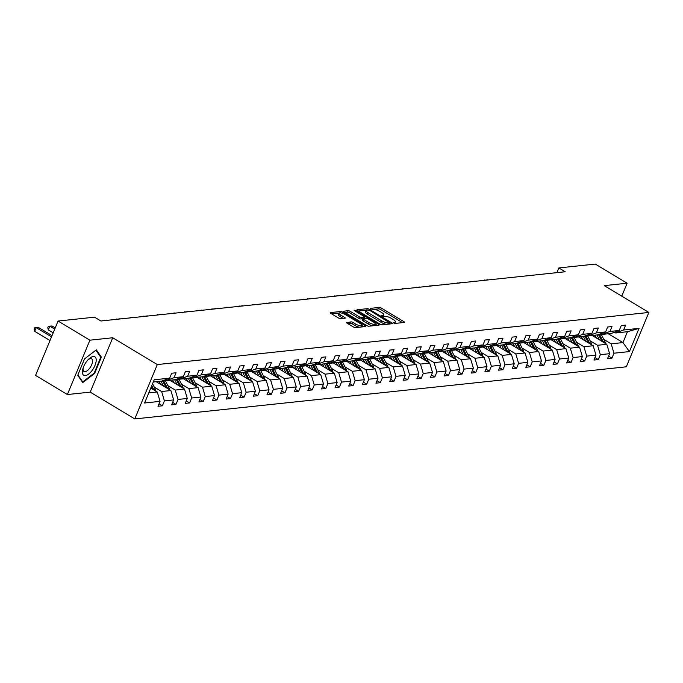 <?xml version="1.0" encoding="UTF-8"?>
<svg xmlns="http://www.w3.org/2000/svg" width="683" height="683" viewBox="0 0 683 683"><rect width="100%" height="100%" fill="white"/><g stroke="black" fill="none" stroke-linecap="round" stroke-linejoin="round"><path stroke-width="1.02" d="M393.656 322.957L395.133 323.418L404.234 322.453A1.631 0.47 22.5 0 0 404.49 322.325A1.631 0.47 22.5 0 0 403.841 321.608L381.353 308.076A1.631 0.47 22.5 0 0 379.244 307.418L370.135 308.383L370.408 308.972L373.063 309.314A5.216 1.486 22.5 0 1 379.808 311.422L381.677 312.549A5.216 1.486 22.5 0 1 383.752 314.837A5.216 1.486 22.5 0 1 382.941 315.247L381.584 315.461L382.036 315.964L384.683 316.297A5.216 1.486 22.5 0 1 391.427 318.415L393.306 319.542A5.216 1.486 22.5 0 1 395.372 321.83A5.216 1.486 22.5 0 1 394.561 322.239L393.203 322.453L393.656 322.957M346.699 322.316A1.631 0.47 22.5 0 0 346.443 322.444A1.631 0.47 22.5 0 0 347.092 323.161L353.401 326.961A1.631 0.47 22.5 0 0 355.51 327.618L365.618 326.542A1.631 0.47 22.5 0 0 365.875 326.414A1.631 0.47 22.5 0 0 365.226 325.706L342.738 312.174A1.631 0.47 22.5 0 0 340.629 311.516L330.512 312.583A1.631 0.47 22.5 0 0 330.256 312.712A1.631 0.47 22.5 0 0 330.905 313.429L338.529 318.013A1.631 0.47 22.5 0 0 340.638 318.671L344.966 318.218A1.631 0.47 22.5 0 0 345.222 318.09A1.631 0.47 22.5 0 0 344.574 317.373L340.791 315.102A4.354 1.246 22.5 0 1 339.058 313.19A4.354 1.246 22.5 0 1 345.376 314.615L360.189 323.52A4.354 1.246 22.5 0 1 361.922 325.432A4.354 1.246 22.5 0 1 355.604 324.007L353.128 322.521A1.631 0.47 22.5 0 0 351.028 321.864L346.529 322.718M112.729 337.761L89.9 340.185L58.072 321.044L35.559 375.402L67.378 394.543L90.216 392.127L134.773 418.927L157.286 364.568L112.729 337.761L90.216 392.127M621.769 296.157L627.131 283.214L604.293 285.639L648.85 312.447L157.286 364.568M627.131 283.214L595.303 264.073L558.848 267.941L556.893 272.645M58.072 321.044L94.527 317.177L100.896 321.001L565.208 271.766L558.848 267.941M380.055 324.135A1.631 0.47 22.5 0 0 382.164 324.792L392.281 323.716A1.631 0.47 22.5 0 0 392.537 323.588A1.631 0.47 22.5 0 0 391.888 322.88L369.392 309.348A1.631 0.47 22.5 0 0 367.283 308.682L357.175 309.758A1.631 0.47 22.5 0 0 356.919 309.886A1.631 0.47 22.5 0 0 357.568 310.603L380.055 324.135M378.945 325.134L368.837 326.209A1.631 0.47 22.5 0 1 366.728 325.543L344.232 312.011A1.631 0.47 22.5 0 1 343.592 311.303A1.631 0.47 22.5 0 1 343.839 311.175L348.176 310.714A1.631 0.47 22.5 0 1 350.277 311.371L359.403 316.861A1.631 0.47 22.5 0 0 361.503 317.518L364.381 317.219A1.631 0.47 22.5 0 0 364.637 317.091A1.631 0.47 22.5 0 0 363.988 316.374L354.494 310.663L354.033 310.159L355.689 310.534L378.561 324.288A1.631 0.47 22.5 0 1 379.202 325.006A1.631 0.47 22.5 0 1 378.945 325.134M89.9 340.185L67.378 394.543M159.028 403.807L162.366 405.822L158.004 406.283L160.044 401.356L144.583 402.996L154.204 379.782L169.657 378.143L161.751 381.097L153.282 382.002M134.773 418.927L626.337 366.805L648.85 312.447M174.02 377.682L183.283 376.7L175.377 379.654L166.123 380.636L174.02 377.682L176.06 372.764L171.698 373.225L169.657 378.143M183.283 376.7L185.324 371.783L189.686 371.313L187.646 376.239L196.9 375.257L198.941 370.34L203.312 369.87L201.272 374.796L210.526 373.814L212.567 368.888L216.929 368.427L214.889 373.353L224.152 372.372L226.184 367.445L230.555 366.984L228.515 371.902L237.769 370.92L239.81 366.003L244.181 365.542L242.141 370.459L251.395 369.477L253.436 364.56L257.798 364.09L255.758 369.016L265.021 368.035L267.053 363.108L271.424 362.647L269.384 367.574L278.638 366.592L280.679 361.666L285.05 361.205L283.01 366.131L292.264 365.149L294.305 360.223L298.667 359.762L296.627 364.679L305.89 363.697L307.922 358.78L312.293 358.319L310.253 363.236L319.507 362.255L321.548 357.337L325.919 356.868L323.879 361.794L333.133 360.812L335.174 355.886L339.536 355.425L337.496 360.351L346.759 359.369L348.791 354.443L353.162 353.982L351.122 358.908L360.376 357.926L362.417 353L366.78 352.539L364.748 357.457L374.002 356.475L376.043 351.557L380.405 351.096L378.365 356.014L387.628 355.032L389.66 350.114L394.031 349.645L391.991 354.571L401.245 353.589L403.286 348.663L407.649 348.202L405.617 353.128L414.871 352.146L416.912 347.22L421.274 346.759L419.234 351.677L428.497 350.703L430.529 345.777L434.9 345.316L432.86 350.234L442.114 349.252L444.155 344.334L448.518 343.873L446.486 348.791L455.74 347.809L457.781 342.892L462.143 342.422L460.103 347.348L469.366 346.366L471.398 341.44L475.769 340.979L473.729 345.905L482.983 344.924L485.024 339.997L489.387 339.536L487.355 344.454L496.609 343.472L498.65 338.555L503.012 338.094L500.972 343.011L510.227 342.029L512.267 337.112L516.638 336.651L514.598 341.568L523.852 340.586L525.893 335.669L530.256 335.199L528.224 340.125L537.478 339.144L539.519 334.218L543.881 333.756L541.841 338.683L551.096 337.701L553.136 332.775L557.507 332.314L555.467 337.231L564.721 336.249L566.762 331.332L571.125 330.871L569.093 335.788L578.347 334.807L580.388 329.889L584.75 329.428L582.71 334.346L591.965 333.364L594.005 328.446L598.376 327.977L596.336 332.903L605.59 331.921L607.631 326.995L611.994 326.534L609.962 331.46L619.216 330.478L621.257 325.552L625.619 325.091L623.579 330.009L639.04 328.369L629.419 351.583L613.966 353.222L611.925 358.148L607.563 358.609L609.603 353.692L600.34 354.673L598.308 359.591L593.937 360.052L595.977 355.134L586.723 356.116L584.682 361.034L580.311 361.495L582.351 356.577L573.097 357.559L571.056 362.477L566.694 362.946L568.734 358.02L559.471 359.002L557.439 363.928L553.068 364.389L555.108 359.463L545.854 360.445L543.813 365.371L539.442 365.832L541.482 360.914L532.228 361.896L530.187 366.814L525.825 367.275L527.865 362.357L518.602 363.339L516.57 368.257L512.199 368.726L514.239 363.8L504.985 364.782L502.944 369.699L498.573 370.169L500.613 365.243L491.359 366.225L489.318 371.151L484.956 371.612L486.996 366.686L477.733 367.667L475.701 372.594L471.33 373.055L473.37 368.137L464.116 369.119L462.075 374.036L457.712 374.497L459.744 369.58L450.49 370.562L448.449 375.479L444.087 375.949L446.127 371.023L436.864 372.004L434.832 376.931L430.461 377.392L432.501 372.466L423.247 373.447L421.206 378.373L416.843 378.834L418.875 373.908L409.621 374.89L407.58 379.816L403.218 380.277L405.258 375.36L395.995 376.342L393.963 381.259L389.592 381.72L391.632 376.803L382.378 377.784L380.337 382.702L375.974 383.172L378.006 378.245L368.752 379.227L366.711 384.153L362.349 384.614L364.389 379.688L355.126 380.67L353.094 385.596L348.723 386.057L350.763 381.14L341.509 382.113L339.468 387.039L335.105 387.5L337.137 382.582L327.883 383.564L325.842 388.482L321.48 388.943L323.52 384.025L314.257 385.007L312.225 389.925L307.854 390.394L309.894 385.468L300.64 386.45L298.599 391.376L294.236 391.837L296.268 386.911L287.014 387.893L284.973 392.819L280.611 393.28L282.651 388.362L273.396 389.344L271.356 394.262L266.985 394.723L269.025 389.805L259.771 390.787L257.73 395.705L253.367 396.166L255.399 391.248L246.145 392.23L244.104 397.147L239.742 397.617L241.782 392.691L232.527 393.673L230.487 398.599L226.116 399.06L228.156 394.134L218.901 395.115L216.861 400.042L212.498 400.503L214.53 395.585L205.276 396.567L203.235 401.484L198.873 401.946L200.913 397.028L191.658 398.01L189.618 402.927L185.247 403.388L187.287 398.471L178.032 399.453L175.992 404.37L171.629 404.84L173.661 399.914L164.407 400.895L162.366 405.822M156.185 381.695L170.878 390.531L161.615 391.513L154.247 387.073M161.615 391.513L164.407 400.895M170.878 390.531L173.661 399.914M164.919 379.919L166.123 380.636M169.811 380.243L184.495 389.079L175.241 390.061L167.873 385.63M175.241 390.061L178.032 399.453M184.495 389.079L187.287 398.471M196.9 375.257L189.003 378.211L179.749 379.193L187.646 376.239M178.545 378.476L179.749 379.193M183.428 378.8L198.121 387.637L188.867 388.618L181.499 384.188M188.867 388.618L191.658 398.01M198.121 387.637L200.913 397.028M210.526 373.814L202.62 376.768L193.366 377.75L201.272 374.796M192.171 377.025L193.366 377.75M197.054 377.358L211.747 386.194L202.484 387.176L195.116 382.745M202.484 387.176L205.276 396.567M211.747 386.194L214.53 395.585M224.152 372.372L216.246 375.326L206.992 376.307L214.889 373.353M205.788 375.582L206.992 376.307M210.68 375.915L225.364 384.751L216.11 385.733L208.742 381.302M216.11 385.733L218.901 395.115M225.364 384.751L228.156 394.134M237.769 370.92L229.872 373.874L220.609 374.856L228.515 371.902M219.414 374.139L220.609 374.856M224.297 374.472L238.99 383.308L229.736 384.29L222.368 379.85M229.736 384.29L232.527 393.673M238.99 383.308L241.782 392.691M251.395 369.477L243.489 372.431L234.235 373.413L242.141 370.459M233.04 372.696L234.235 373.413M237.923 373.02L252.616 381.857L243.353 382.839L235.985 378.408M243.353 382.839L246.145 392.23M252.616 381.857L255.399 391.248M265.021 368.035L257.115 370.989L247.861 371.97L255.758 369.016M246.657 371.253L247.861 371.97M251.549 371.578L266.233 380.414L256.979 381.396L249.611 376.965M256.979 381.396L259.771 390.787M266.233 380.414L269.025 389.805M278.638 366.592L270.741 369.546L261.478 370.528L269.384 367.574M260.283 369.802L261.478 370.528M265.166 370.135L279.859 378.971L270.605 379.953L263.237 375.522M270.605 379.953L273.396 389.344M279.859 378.971L282.651 388.362M292.264 365.149L284.359 368.103L275.104 369.085L283.01 366.131M273.909 368.359L275.104 369.085M278.792 368.692L293.485 377.528L284.222 378.51L276.854 374.079M284.222 378.51L287.014 387.893M293.485 377.528L296.268 386.911M305.89 363.697L297.984 366.651L288.73 367.633L296.627 364.679M287.526 366.916L288.73 367.633M292.418 367.249L307.102 376.085L297.848 377.067L290.48 372.628M297.848 377.067L300.64 386.45M307.102 376.085L309.894 385.468M319.507 362.255L311.61 365.209L302.347 366.19L310.253 363.236M301.152 365.473L302.347 366.19M306.035 365.798L320.728 374.634L311.474 375.616L304.106 371.185M311.474 375.616L314.257 385.007M320.728 374.634L323.52 384.025M333.133 360.812L325.228 363.766L315.973 364.748L323.879 361.794M314.778 364.022L315.973 364.748M319.661 364.355L334.346 373.191L325.091 374.173L317.723 369.742M325.091 374.173L327.883 383.564M334.346 373.191L337.137 382.582M346.759 359.369L338.853 362.323L329.599 363.305L337.496 360.351M328.395 362.579L329.599 363.305M333.287 362.912L347.971 371.748L338.717 372.73L331.349 368.299M338.717 372.73L341.509 382.113M347.971 371.748L350.763 381.14M360.376 357.926L352.479 360.88L343.216 361.862L351.122 358.908M342.021 361.136L343.216 361.862M346.904 361.469L361.597 370.306L352.343 371.287L344.975 366.856M352.343 371.287L355.126 380.67M361.597 370.306L364.389 379.688M374.002 356.475L366.097 359.429L356.842 360.411L364.748 357.457M355.647 359.693L356.842 360.411M360.53 360.026L375.215 368.863L365.96 369.844L358.592 365.405M365.96 369.844L368.752 379.227M375.215 368.863L378.006 378.245M387.628 355.032L379.722 357.986L370.468 358.968L378.365 356.014M369.264 358.251L370.468 358.968M374.156 358.575L388.84 367.411L379.586 368.393L372.218 363.962M379.586 368.393L382.378 377.784M388.84 367.411L391.632 376.803M401.245 353.589L393.348 356.543L384.085 357.525L391.991 354.571M382.89 356.799L384.085 357.525M387.773 357.132L402.466 365.968L393.212 366.95L385.835 362.519M393.212 366.95L395.995 376.342M402.466 365.968L405.258 375.36M414.871 352.146L406.966 355.1L397.711 356.082L405.617 353.128M396.516 355.356L397.711 356.082M401.399 355.689L416.084 364.526L406.829 365.507L399.461 361.076M406.829 365.507L409.621 374.89M416.084 364.526L418.875 373.908M428.497 350.703L420.591 353.657L411.337 354.639L419.234 351.677M410.133 353.914L411.337 354.639M415.025 354.246L429.709 363.083L420.455 364.065L413.087 359.634M420.455 364.065L423.247 373.447M429.709 363.083L432.501 372.466M442.114 349.252L434.217 352.206L424.954 353.188L432.86 350.234M423.759 352.471L424.954 353.188M428.642 352.804L443.335 361.64L434.081 362.622L426.704 358.182M434.081 362.622L436.864 372.004M443.335 361.64L446.127 371.023M455.74 347.809L447.835 350.763L438.58 351.745L446.486 348.791M437.385 351.028L438.58 351.745M442.268 351.352L456.953 360.189L447.698 361.17L440.33 356.739M447.698 361.17L450.49 370.562M456.953 360.189L459.744 369.58M469.366 346.366L461.46 349.32L452.206 350.302L460.103 347.348M451.002 349.576L452.206 350.302M455.885 349.909L470.578 358.746L461.324 359.728L453.956 355.297M461.324 359.728L464.116 369.119M470.578 358.746L473.37 368.137M482.983 344.924L475.086 347.878L465.823 348.859L473.729 345.905M464.628 348.134L465.823 348.859M469.511 348.467L484.204 357.303L474.941 358.285L467.573 353.854M474.941 358.285L477.733 367.667M484.204 357.303L486.996 366.686M496.609 343.472L488.704 346.435L479.449 347.408L487.355 344.454M482.83 356.483A4.397 3.731 -96.1 0 0 482.309 354.605L478.74 347.536A12.695 10.774 -96.1 0 0 478.288 346.716L479.449 347.408M483.137 347.024L497.822 355.86L488.567 356.842L481.199 352.411M488.567 356.842L491.359 366.225M497.822 355.86L500.613 365.243M510.227 342.029L502.329 344.983L493.075 345.965L500.972 343.011M491.871 345.248L493.075 345.965M496.754 345.572L511.447 354.417L502.193 355.391L494.825 350.96M502.193 355.391L504.985 364.782M511.447 354.417L514.239 363.8M523.852 340.586L515.947 343.54L506.692 344.522L514.598 341.568M505.497 343.805L506.692 344.522M510.38 344.13L525.073 352.966L515.81 353.948L508.442 349.517M515.81 353.948L518.602 363.339M525.073 352.966L527.865 362.357M537.478 339.144L529.573 342.098L520.318 343.079L528.224 340.125M519.123 342.354L520.318 343.079M524.006 342.687L538.691 351.523L529.436 352.505L522.068 348.074M529.436 352.505L532.228 361.896M538.691 351.523L541.482 360.914M551.096 337.701L543.198 340.655L533.944 341.637L541.841 338.683M532.74 340.911L533.944 341.637M537.623 341.244L552.316 350.08L543.062 351.062L535.694 346.631M543.062 351.062L545.854 360.445M552.316 350.08L555.108 359.463M564.721 336.249L556.816 339.203L547.561 340.185L555.467 337.231M546.366 339.468L547.561 340.185M551.249 339.801L565.942 348.637L556.679 349.619L549.311 345.18M556.679 349.619L559.471 359.002M565.942 348.637L568.734 358.02M578.347 334.807L570.442 337.761L561.187 338.742L569.093 335.788M559.992 338.025L561.187 338.742M564.875 338.35L579.56 347.186L570.305 348.168L562.937 343.737M570.305 348.168L573.097 357.559M579.56 347.186L582.351 356.577M591.965 333.364L584.067 336.318L574.813 337.3L582.71 334.346M573.609 336.582L574.813 337.3M578.492 336.907L593.185 345.743L583.931 346.725L576.563 342.294M583.931 346.725L586.723 356.116M593.185 345.743L595.977 355.134M605.59 331.921L597.685 334.875L588.43 335.857L596.336 332.903M591.82 344.924A4.397 3.731 -96.1 0 0 591.29 343.045L587.721 335.985A12.695 10.774 -96.1 0 0 587.269 335.157L588.43 335.857M592.118 335.464L606.811 344.3L597.548 345.282L590.18 340.851M597.548 345.282L600.34 354.673M606.811 344.3L609.603 353.692M619.216 330.478L611.311 333.432L602.056 334.414L609.962 331.46M600.852 333.688L602.056 334.414M608.271 333.748L622.964 342.584L611.174 343.839L603.806 339.408M611.174 343.839L613.966 353.222M629.419 351.583L622.964 342.584L627.464 331.716L615.682 332.962L623.579 330.009M614.478 332.245L615.682 332.962M148.783 392.87L157.252 391.974L150.772 388.072M627.464 331.716L639.04 328.369M157.252 391.974L160.044 401.356M608.587 356.133L611.925 358.148M594.961 357.585L598.308 359.591M581.335 359.027L584.682 361.034M567.718 360.47L571.056 362.477M554.092 361.913L557.439 363.928M540.466 363.356L543.813 365.371M526.849 364.807L530.187 366.814M513.223 366.25L516.57 368.257M499.597 367.693L502.944 369.699M485.98 369.136L489.318 371.151M472.354 370.579L475.701 372.594M458.737 372.03L462.075 374.036M445.111 373.473L448.449 375.479M431.485 374.916L434.832 376.931M417.868 376.359L421.206 378.373M404.242 377.801L407.58 379.816M390.616 379.253L393.963 381.259M376.999 380.696L380.337 382.702M363.373 382.139L366.711 384.153M349.747 383.581L353.094 385.596M336.13 385.024L339.468 387.039M322.504 386.476L325.842 388.482M308.878 387.918L312.225 389.925M295.261 389.361L298.599 391.376M281.635 390.804L284.973 392.819M268.009 392.255L271.356 394.262M254.392 393.698L257.73 395.705M240.766 395.141L244.104 397.147M227.14 396.584L230.487 398.599M213.523 398.027L216.861 400.042M199.897 399.478L203.235 401.484M186.271 400.921L189.618 402.927M172.654 402.364L175.992 404.37M94.587 373.499L101.374 357.132L96.337 349.841L84.521 358.916L77.734 375.291L82.771 382.582L94.587 373.499L94.083 373.191M394.723 323.383A5.216 1.486 22.5 0 0 394.765 323.298L395.372 321.83M383.103 316.391A5.216 1.486 22.5 0 0 383.146 316.306L383.752 314.837M402.5 322.632L380.747 309.544A1.631 0.47 22.5 0 0 378.638 308.887L374.224 309.356M366.156 310.21L358.302 311.047M390.539 323.904L389.515 323.281M389.583 322.769L369.571 310.304L366.848 309.971A5.216 1.486 22.5 0 0 366.037 310.381A5.216 1.486 22.5 0 0 368.103 312.669L381.601 320.788A5.216 1.486 22.5 0 0 388.345 322.897L389.583 322.769L389.054 324.058M366.037 310.381L365.422 311.849A5.216 1.486 22.5 0 0 367.497 314.137L368.103 312.669M386.569 324.323A5.216 1.486 22.5 0 1 380.994 322.256L367.497 314.137M344.975 312.455L347.562 312.182L348.176 310.714M362.972 318.773L360.897 318.987A1.631 0.47 22.5 0 1 358.788 318.329L349.67 312.84A1.631 0.47 22.5 0 0 347.562 312.182M364.637 317.091L364.056 318.491A1.631 0.47 22.5 0 0 363.937 318.287M364.415 317.621L365.593 318.329M375.146 324.075L377.212 325.321M368.863 322.555A4.354 1.246 22.5 0 0 375.189 323.981A4.354 1.246 22.5 0 0 373.456 322.069L368.239 318.927A1.631 0.47 22.5 0 0 366.131 318.269L363.254 318.577A1.631 0.47 22.5 0 0 363.006 318.705A1.631 0.47 22.5 0 0 363.646 319.413L368.863 322.555L368.257 324.024A4.354 1.246 22.5 0 0 372.995 325.765M374.446 325.612A4.354 1.246 22.5 0 0 374.574 325.45L375.189 323.981M362.647 320.045A1.631 0.47 22.5 0 0 362.391 320.173A1.631 0.47 22.5 0 0 363.04 320.882L363.646 319.413M368.257 324.024L363.04 320.882M359.548 327.191A4.354 1.246 22.5 0 1 354.989 325.475L352.522 323.99A1.631 0.47 22.5 0 0 350.413 323.332L347.826 323.605M361.239 327.012A4.354 1.246 22.5 0 0 361.307 326.901L361.922 325.432M339.058 313.19L338.452 314.658A4.354 1.246 22.5 0 0 340.185 316.571L340.791 315.102M343.225 318.398L340.185 316.571M339.135 313.079L331.639 313.873M363.885 326.73L361.879 325.526M100.153 356.398L101.374 357.132M605.437 343.481A4.397 3.731 -96.1 0 0 604.916 341.602L601.347 334.533A12.695 10.774 -96.1 0 0 600.895 333.714M599.443 339.869L596.985 335.003A12.695 10.774 -96.1 0 0 596.959 334.952M596.421 338.051L595.414 336.053A10.535 8.939 -96.1 0 0 594.919 335.165M603.482 342.303A4.397 3.731 -96.1 0 0 603.26 341.782L599.691 334.713A12.695 10.774 -96.1 0 0 599.426 334.226M598.504 334.568A12.695 10.774 83.9 0 1 598.641 334.824L601.954 341.38M488.251 279.928L486.065 280.158M484.17 280.363L487.952 279.748M484.315 280.021L485.681 280.201M585.818 341.312L583.359 336.446A12.695 10.774 -96.1 0 0 583.333 336.395M582.804 339.502L581.788 337.496A10.535 8.939 -96.1 0 0 581.293 336.617M589.864 343.745A4.397 3.731 -96.1 0 0 589.634 343.225L586.065 336.156A12.695 10.774 -96.1 0 0 585.809 335.669M584.887 336.01A12.695 10.774 83.9 0 1 585.015 336.267L588.328 342.823M474.625 281.37L472.44 281.601M470.553 281.806L474.335 281.2M470.689 281.464L472.055 281.644M578.194 346.366A4.397 3.731 -96.1 0 0 577.673 344.497L574.104 337.428A12.695 10.774 -96.1 0 0 573.652 336.599M572.192 342.755L569.733 337.889A12.695 10.774 -96.1 0 0 569.707 337.837M569.178 340.945L568.162 338.939A10.535 8.939 -96.1 0 0 567.667 338.059M576.239 345.188A4.397 3.731 -96.1 0 0 576.008 344.667L572.439 337.598A12.695 10.774 -96.1 0 0 572.183 337.112M571.261 337.453A12.695 10.774 83.9 0 1 571.398 337.718L574.702 344.266M460.999 282.813L458.814 283.052M456.927 283.249L460.709 282.642M457.072 282.907L458.438 283.086M92.239 370.306A10.783 4.807 121 0 0 95.962 358.31A10.783 4.807 121 0 0 88.568 359.232A10.783 4.807 121 0 0 86.365 361.802A10.783 4.807 121 0 0 82.933 368.607A10.783 4.807 121 0 0 84.496 375.582A10.783 4.807 121 0 0 92.239 370.306M83.241 367.659A7.385 3.287 121 0 0 83.983 371.475A7.385 3.287 121 0 0 89.806 368.06A7.385 3.287 121 0 0 91.599 358.823A7.385 3.287 121 0 0 87.876 359.95M95.868 350.191L100.751 357.26L94.177 373.123L82.728 381.917L77.896 374.916M82.02 381.49L82.728 381.917M564.568 347.809A4.397 3.731 -96.1 0 0 564.047 345.94L560.478 338.87A12.695 10.774 -96.1 0 0 560.026 338.042M558.574 344.206L556.116 339.331A12.695 10.774 -96.1 0 0 556.09 339.289M555.552 342.388L554.545 340.382A10.535 8.939 -96.1 0 0 554.05 339.502M562.613 346.631A4.397 3.731 -96.1 0 0 562.391 346.119L558.822 339.05A12.695 10.774 -96.1 0 0 558.557 338.555M557.635 338.905A12.695 10.774 83.9 0 1 557.772 339.161L561.085 345.709M447.382 284.265L445.196 284.495M443.31 284.691L447.083 284.085M443.446 284.359L444.812 284.538M550.95 349.261A4.397 3.731 -96.1 0 0 550.43 347.382L546.852 340.313A12.695 10.774 -96.1 0 0 546.4 339.494M544.949 345.649L542.49 340.783A12.695 10.774 -96.1 0 0 542.464 340.732M541.935 343.831L540.919 341.833A10.535 8.939 -96.1 0 0 540.424 340.945M548.995 348.082A4.397 3.731 -96.1 0 0 548.765 347.562L545.196 340.493A12.695 10.774 -96.1 0 0 544.94 340.006M544.018 340.347A12.695 10.774 83.9 0 1 544.146 340.604L547.459 347.16M433.756 285.707L431.571 285.938M429.684 286.134L433.466 285.528M429.82 285.801L431.186 285.981M537.325 350.703A4.397 3.731 -96.1 0 0 536.804 348.825L533.235 341.765A12.695 10.774 -96.1 0 0 532.783 340.937M531.323 347.092L528.864 342.226A12.695 10.774 -96.1 0 0 528.838 342.174M528.309 345.274L527.293 343.276A10.535 8.939 -96.1 0 0 526.798 342.388M535.37 349.525A4.397 3.731 -96.1 0 0 535.148 349.004L531.57 341.935A12.695 10.774 -96.1 0 0 531.314 341.449M530.392 341.79A12.695 10.774 83.9 0 1 530.529 342.046L533.833 348.603M420.13 287.15L417.953 287.381M416.058 287.586L419.84 286.971M416.203 287.244L417.569 287.423M523.699 352.146A4.397 3.731 -96.1 0 0 523.178 350.277L519.609 343.207A12.695 10.774 -96.1 0 0 519.157 342.379M517.705 348.535L515.247 343.669A12.695 10.774 -96.1 0 0 515.221 343.617M514.683 346.725L513.676 344.719A10.535 8.939 -96.1 0 0 513.181 343.839M521.744 350.968A4.397 3.731 -96.1 0 0 521.522 350.447L517.953 343.378A12.695 10.774 -96.1 0 0 517.688 342.892M516.766 343.233A12.695 10.774 83.9 0 1 516.903 343.489L520.215 350.046M406.513 288.593L404.327 288.824M402.441 289.029L406.214 288.422M402.577 288.687L403.943 288.866M510.081 353.589A4.397 3.731 -96.1 0 0 509.561 351.719L505.983 344.65A12.695 10.774 -96.1 0 0 505.531 343.822M504.08 349.978L501.621 345.111A12.695 10.774 -96.1 0 0 501.595 345.06M501.066 348.168L500.05 346.161A10.535 8.939 -96.1 0 0 499.555 345.282M508.126 352.411A4.397 3.731 -96.1 0 0 507.896 351.89L504.327 344.83A12.695 10.774 -96.1 0 0 504.071 344.334M503.149 344.676A12.695 10.774 83.9 0 1 503.277 344.941L506.59 351.489M392.887 290.036L390.702 290.275M388.815 290.471L392.597 289.865M388.951 290.13L390.317 290.309M496.456 355.032A4.397 3.731 -96.1 0 0 495.935 353.162L492.366 346.093A12.695 10.774 -96.1 0 0 491.914 345.265M490.454 351.429L487.995 346.554A12.695 10.774 -96.1 0 0 487.969 346.512M487.44 349.611L486.424 347.604A10.535 8.939 -96.1 0 0 485.929 346.725M494.501 353.862A4.397 3.731 -96.1 0 0 494.279 353.342L490.701 346.272A12.695 10.774 -96.1 0 0 490.445 345.777M489.523 346.127A12.695 10.774 83.9 0 1 489.66 346.383L492.964 352.932M379.261 291.487L377.084 291.718M375.189 291.914L378.971 291.308M375.334 291.581L376.7 291.761M476.836 352.872L474.378 348.006A12.695 10.774 -96.1 0 0 474.352 347.954M473.814 351.053L472.807 349.056A10.535 8.939 -96.1 0 0 472.312 348.168M480.875 355.305A4.397 3.731 -96.1 0 0 480.653 354.784L477.084 347.715A12.695 10.774 -96.1 0 0 476.819 347.229M475.897 347.57A12.695 10.774 83.9 0 1 476.034 347.826L479.346 354.383M365.644 292.93L363.458 293.161M361.572 293.357L365.345 292.751M361.708 293.024L363.074 293.203M469.212 357.926A4.397 3.731 -96.1 0 0 468.692 356.048L465.114 348.987A12.695 10.774 -96.1 0 0 464.662 348.159M463.211 354.315L460.752 349.448A12.695 10.774 -96.1 0 0 460.726 349.397M460.197 352.496L459.181 350.499A10.535 8.939 -96.1 0 0 458.686 349.611M467.257 356.748A4.397 3.731 -96.1 0 0 467.027 356.227L463.458 349.158A12.695 10.774 -96.1 0 0 463.202 348.671M462.28 349.013A12.695 10.774 83.9 0 1 462.408 349.269L465.721 355.826M352.018 294.373L349.833 294.604M347.946 294.808L351.728 294.202M348.082 294.467L349.448 294.646M455.587 359.369A4.397 3.731 -96.1 0 0 455.066 357.499L451.497 350.43A12.695 10.774 -96.1 0 0 451.045 349.602M449.585 355.758L447.126 350.891A12.695 10.774 -96.1 0 0 447.1 350.84M446.571 353.948L445.555 351.941A10.535 8.939 -96.1 0 0 445.06 351.062M453.632 358.191A4.397 3.731 -96.1 0 0 453.41 357.67L449.832 350.601A12.695 10.774 -96.1 0 0 449.576 350.114M448.654 350.456A12.695 10.774 83.9 0 1 448.791 350.712L452.095 357.269M338.392 295.816L336.215 296.046M334.32 296.251L338.102 295.645M334.465 295.91L335.831 296.089M441.969 360.812A4.397 3.731 -96.1 0 0 441.44 358.942L437.871 351.873A12.695 10.774 -96.1 0 0 437.419 351.045M435.967 357.2L433.509 352.334A12.695 10.774 -96.1 0 0 433.483 352.283M432.945 355.391L431.938 353.384A10.535 8.939 -96.1 0 0 431.443 352.505M440.006 359.634A4.397 3.731 -96.1 0 0 439.784 359.113L436.215 352.052A12.695 10.774 -96.1 0 0 435.95 351.557M435.028 351.899A12.695 10.774 83.9 0 1 435.165 352.163L438.477 358.712M324.775 297.267L322.589 297.498M320.703 297.694L324.476 297.088M320.839 297.353L322.205 297.532M428.343 362.255A4.397 3.731 -96.1 0 0 427.823 360.385L424.245 353.316A12.695 10.774 -96.1 0 0 423.793 352.496M422.342 358.652L419.883 353.777A12.695 10.774 -96.1 0 0 419.857 353.734M419.328 356.833L418.312 354.827A10.535 8.939 -96.1 0 0 417.817 353.948M426.388 361.085A4.397 3.731 -96.1 0 0 426.158 360.564L422.589 353.495A12.695 10.774 -96.1 0 0 422.333 353M421.411 353.35A12.695 10.774 83.9 0 1 421.539 353.606L424.852 360.163M311.149 298.71L308.964 298.941M307.077 299.137L310.859 298.531M307.213 298.804L308.588 298.983M414.718 363.706A4.397 3.731 -96.1 0 0 414.197 361.828L410.628 354.759A12.695 10.774 -96.1 0 0 410.176 353.939M408.716 360.095L406.257 355.228A12.695 10.774 -96.1 0 0 406.231 355.177M405.702 358.276L404.695 356.278A10.535 8.939 -96.1 0 0 404.191 355.391M412.763 362.528A4.397 3.731 -96.1 0 0 412.541 362.007L408.963 354.938A12.695 10.774 -96.1 0 0 408.707 354.451M407.785 354.793A12.695 10.774 83.9 0 1 407.922 355.049L411.234 361.606M297.523 300.153L295.346 300.383M293.451 300.588L297.233 299.974M293.596 300.247L294.962 300.426M401.1 365.149A4.397 3.731 -96.1 0 0 400.571 363.271L397.002 356.21A12.695 10.774 -96.1 0 0 396.55 355.382M395.098 361.538L392.64 356.671A12.695 10.774 -96.1 0 0 392.614 356.62M392.076 359.719L391.069 357.721A10.535 8.939 -96.1 0 0 390.574 356.833M399.137 363.971A4.397 3.731 -96.1 0 0 398.915 363.45L395.346 356.381A12.695 10.774 -96.1 0 0 395.081 355.894M394.159 356.236A12.695 10.774 83.9 0 1 394.296 356.492L397.608 363.049M283.906 301.596L281.72 301.826M279.834 302.031L283.607 301.425M279.97 301.69L281.336 301.869M387.474 366.592A4.397 3.731 -96.1 0 0 386.954 364.722L383.376 357.653A12.695 10.774 -96.1 0 0 382.924 356.825M381.473 362.98L379.014 358.114A12.695 10.774 -96.1 0 0 378.988 358.063M378.459 361.17L377.443 359.164A10.535 8.939 -96.1 0 0 376.948 358.285M385.519 365.414A4.397 3.731 -96.1 0 0 385.289 364.893L381.72 357.824A12.695 10.774 -96.1 0 0 381.464 357.337M380.542 357.679A12.695 10.774 83.9 0 1 380.67 357.935L383.983 364.491M270.28 303.039L268.095 303.269M266.208 303.474L269.99 302.868M266.344 303.132L267.719 303.312M373.849 368.035A4.397 3.731 -96.1 0 0 373.328 366.165L369.759 359.096A12.695 10.774 -96.1 0 0 369.307 358.268M367.847 364.423L365.388 359.557A12.695 10.774 -96.1 0 0 365.362 359.506M364.833 362.613L363.826 360.607A10.535 8.939 -96.1 0 0 363.322 359.728M371.894 366.856A4.397 3.731 -96.1 0 0 371.672 366.336L368.094 359.275A12.695 10.774 -96.1 0 0 367.838 358.78M366.916 359.13A12.695 10.774 83.9 0 1 367.053 359.386L370.365 365.934M256.654 304.49L254.477 304.72M252.582 304.917L256.364 304.311M252.727 304.575L254.093 304.755M360.231 369.477A4.397 3.731 -96.1 0 0 359.702 367.608L356.133 360.539A12.695 10.774 -96.1 0 0 355.681 359.719M354.229 365.875L351.771 361A12.695 10.774 -96.1 0 0 351.745 360.957M351.207 364.056L350.2 362.05A10.535 8.939 -96.1 0 0 349.705 361.17M358.268 368.308A4.397 3.731 -96.1 0 0 358.046 367.787L354.477 360.718A12.695 10.774 -96.1 0 0 354.212 360.223M353.29 360.573A12.695 10.774 83.9 0 1 353.427 360.829L356.739 367.386M243.037 305.933L240.851 306.163M238.965 306.36L242.738 305.753M239.101 306.027L240.467 306.206M346.605 370.929A4.397 3.731 -96.1 0 0 346.085 369.051L342.507 361.981A12.695 10.774 -96.1 0 0 342.055 361.162M340.604 367.317L338.145 362.451A12.695 10.774 -96.1 0 0 338.119 362.4M337.59 365.499L336.574 363.501A10.535 8.939 -96.1 0 0 336.079 362.613M344.65 369.751A4.397 3.731 -96.1 0 0 344.42 369.23L340.851 362.161A12.695 10.774 -96.1 0 0 340.595 361.674M339.673 362.016A12.695 10.774 83.9 0 1 339.801 362.272L343.114 368.829M229.411 307.376L227.226 307.606M225.339 307.811L229.121 307.196M225.475 307.47L226.85 307.649M332.98 372.372A4.397 3.731 -96.1 0 0 332.459 370.493L328.89 363.433A12.695 10.774 -96.1 0 0 328.438 362.605M326.978 368.76L324.519 363.894A12.695 10.774 -96.1 0 0 324.493 363.843M323.964 366.942L322.957 364.944A10.535 8.939 -96.1 0 0 322.453 364.056M331.024 371.193A4.397 3.731 -96.1 0 0 330.803 370.673L327.225 363.604A12.695 10.774 -96.1 0 0 326.969 363.117M326.047 363.458A12.695 10.774 83.9 0 1 326.184 363.715L329.496 370.271M215.785 308.818L213.608 309.049M211.713 309.254L215.495 308.648M211.858 308.912L213.224 309.092M319.362 373.814A4.397 3.731 -96.1 0 0 318.833 371.945L315.264 364.876A12.695 10.774 -96.1 0 0 314.812 364.048M313.36 370.203L310.902 365.337A12.695 10.774 -96.1 0 0 310.876 365.285M310.338 368.393L309.331 366.387A10.535 8.939 -96.1 0 0 308.836 365.507M317.399 372.636A4.397 3.731 -96.1 0 0 317.177 372.115L313.608 365.046A12.695 10.774 -96.1 0 0 313.343 364.56M312.421 364.901A12.695 10.774 83.9 0 1 312.558 365.157L315.87 371.714M202.168 310.261L199.982 310.492M198.096 310.697L201.869 310.091M198.232 310.355L199.598 310.534M305.736 375.257A4.397 3.731 -96.1 0 0 305.216 373.388L301.638 366.319A12.695 10.774 -96.1 0 0 301.186 365.49M299.735 371.646L297.276 366.78A12.695 10.774 -96.1 0 0 297.25 366.728M296.721 369.836L295.705 367.83A10.535 8.939 -96.1 0 0 295.21 366.95M303.781 374.079A4.397 3.731 -96.1 0 0 303.551 373.558L299.982 366.498A12.695 10.774 -96.1 0 0 299.726 366.003M298.804 366.353A12.695 10.774 83.9 0 1 298.932 366.609L302.245 373.157M188.542 311.713L186.357 311.943M184.47 312.14L188.252 311.533M184.615 311.798L185.981 311.977M292.111 376.7A4.397 3.731 -96.1 0 0 291.59 374.83L288.021 367.761A12.695 10.774 -96.1 0 0 287.569 366.942M286.109 373.097L283.65 368.222A12.695 10.774 -96.1 0 0 283.624 368.18M283.095 371.279L282.088 369.281A10.535 8.939 -96.1 0 0 281.584 368.393M290.155 375.53A4.397 3.731 -96.1 0 0 289.934 375.01L286.356 367.941A12.695 10.774 -96.1 0 0 286.1 367.445M285.178 367.796A12.695 10.774 83.9 0 1 285.315 368.052L288.627 374.608M174.916 313.156L172.739 313.386M170.844 313.582L174.626 312.976M170.989 313.249L172.355 313.429M278.493 378.151A4.397 3.731 -96.1 0 0 277.964 376.273L274.395 369.204A12.695 10.774 -96.1 0 0 273.943 368.385M272.491 374.54L270.033 369.674A12.695 10.774 -96.1 0 0 270.007 369.623M269.469 372.722L268.462 370.724A10.535 8.939 -96.1 0 0 267.967 369.836M276.538 376.973A4.397 3.731 -96.1 0 0 276.308 376.453L272.739 369.383A12.695 10.774 -96.1 0 0 272.474 368.897M271.561 369.238A12.695 10.774 83.9 0 1 271.689 369.494L275.001 376.051M161.299 314.598L159.113 314.829M157.227 315.034L161 314.419M157.363 314.692L158.729 314.872M264.867 379.594A4.397 3.731 -96.1 0 0 264.347 377.716L260.778 370.656A12.695 10.774 -96.1 0 0 260.325 369.827M258.866 375.983L256.407 371.117A12.695 10.774 -96.1 0 0 256.381 371.065M255.852 374.164L254.836 372.167A10.535 8.939 -96.1 0 0 254.341 371.279M262.912 378.416A4.397 3.731 -96.1 0 0 262.682 377.895L259.113 370.826A12.695 10.774 -96.1 0 0 258.857 370.34M257.935 370.681A12.695 10.774 83.9 0 1 258.063 370.937L261.376 377.494M147.673 316.041L145.488 316.272M143.601 316.477L147.383 315.87M143.746 316.135L145.112 316.314M251.242 381.037A4.397 3.731 -96.1 0 0 250.721 379.167L247.152 372.098A12.695 10.774 -96.1 0 0 246.7 371.27M245.24 377.426L242.781 372.559A12.695 10.774 -96.1 0 0 242.764 372.508M242.226 375.616L241.219 373.61A10.535 8.939 -96.1 0 0 240.715 372.73M249.286 379.859A4.397 3.731 -96.1 0 0 249.064 379.338L245.496 372.269A12.695 10.774 -96.1 0 0 245.231 371.783M244.309 372.124A12.695 10.774 83.9 0 1 244.446 372.38L247.758 378.937M134.047 317.484L131.87 317.723M129.975 317.919L133.757 317.313M130.12 317.578L131.486 317.757M237.624 382.48A4.397 3.731 -96.1 0 0 237.095 380.61L233.526 373.541A12.695 10.774 -96.1 0 0 233.074 372.713M231.622 378.869L229.164 374.002A12.695 10.774 -96.1 0 0 229.138 373.96M228.6 377.059L227.593 375.052A10.535 8.939 -96.1 0 0 227.097 374.173M235.669 381.302A4.397 3.731 -96.1 0 0 235.439 380.781L231.87 373.721A12.695 10.774 -96.1 0 0 231.605 373.225M230.692 373.575A12.695 10.774 83.9 0 1 230.82 373.832L234.132 380.38M120.43 318.935L118.244 319.166M116.358 319.362L120.14 318.756M116.494 319.021L117.86 319.2M223.998 383.923A4.397 3.731 -96.1 0 0 223.478 382.053L219.909 374.984A12.695 10.774 -96.1 0 0 219.456 374.164M217.997 380.32L215.538 375.445A12.695 10.774 -96.1 0 0 215.512 375.402M214.983 378.502L213.967 376.504A10.535 8.939 -96.1 0 0 213.472 375.616M222.043 382.753A4.397 3.731 -96.1 0 0 221.813 382.232L218.244 375.163A12.695 10.774 -96.1 0 0 217.988 374.668M217.066 375.018A12.695 10.774 83.9 0 1 217.194 375.274L220.507 381.831M106.804 320.378L104.619 320.609M102.732 320.805L106.514 320.199M102.877 320.472L104.243 320.651M210.373 385.374A4.397 3.731 -96.1 0 0 209.852 383.496L206.283 376.427A12.695 10.774 -96.1 0 0 205.831 375.607M204.379 381.763L201.912 376.896A12.695 10.774 -96.1 0 0 201.895 376.845M201.357 379.944L200.35 377.947A10.535 8.939 -96.1 0 0 199.846 377.059M208.417 384.196A4.397 3.731 -96.1 0 0 208.195 383.675L204.627 376.606A12.695 10.774 -96.1 0 0 204.362 376.12M203.44 376.461A12.695 10.774 83.9 0 1 203.577 376.717L206.889 383.274M196.755 386.817A4.397 3.731 -96.1 0 0 196.226 384.939L192.657 377.878A12.695 10.774 -96.1 0 0 192.205 377.05M190.753 383.206L188.295 378.339A12.695 10.774 -96.1 0 0 188.269 378.288M187.731 381.387L186.724 379.389A10.535 8.939 -96.1 0 0 186.228 378.502M194.8 385.639A4.397 3.731 -96.1 0 0 194.57 385.118L191.001 378.049A12.695 10.774 -96.1 0 0 190.736 377.562M189.823 377.904A12.695 10.774 83.9 0 1 189.951 378.16L193.263 384.717M183.129 388.26A4.397 3.731 -96.1 0 0 182.609 386.39L179.04 379.321A12.695 10.774 -96.1 0 0 178.587 378.493M177.128 384.649L174.669 379.782A12.695 10.774 -96.1 0 0 174.643 379.731M174.114 382.839L173.098 380.832A10.535 8.939 -96.1 0 0 172.603 379.953M181.174 387.082A4.397 3.731 -96.1 0 0 180.944 386.561L177.375 379.492A12.695 10.774 -96.1 0 0 177.119 379.005M176.197 379.347A12.695 10.774 83.9 0 1 176.325 379.603L179.638 386.16M169.504 389.703A4.397 3.731 -96.1 0 0 168.983 387.833L165.414 380.764A12.695 10.774 -96.1 0 0 164.962 379.936M163.51 386.091L161.043 381.225A12.695 10.774 -96.1 0 0 161.026 381.182M160.488 384.281L159.481 382.275A10.535 8.939 -96.1 0 0 158.985 381.396M167.548 388.525A4.397 3.731 -96.1 0 0 167.326 388.004L163.758 380.943A12.695 10.774 -96.1 0 0 163.493 380.448M55.229 327.908L52.019 325.979L49.842 326.209L48.314 329.88L53.197 332.817M162.571 380.798A12.695 10.774 83.9 0 1 162.708 381.054L166.02 387.603M48.314 329.88L47.776 327.72L48.382 326.243L49.842 326.209L54.717 329.146M48.382 326.243L52.019 325.979M155.886 391.146A4.397 3.731 -96.1 0 0 155.357 389.276L152.565 383.735M52.028 335.626L38.402 327.422L36.216 327.652L34.696 331.332L49.996 340.535M153.931 389.976A4.397 3.731 -96.1 0 0 153.701 389.455L151.78 385.639M151.276 386.843L152.394 389.054M34.696 331.332L34.15 329.163L34.756 327.695L36.216 327.652L51.515 336.864M34.756 327.695L38.402 327.422M394.159 323.204L394.561 322.239M382.54 316.212L382.941 315.247M378.638 308.887L379.244 307.418M380.747 309.544L381.353 308.076M403.457 322.538L403.841 321.608M366.754 309.98L367.283 308.682M369.093 310.065L369.392 309.348M391.504 323.802L391.888 322.88M380.994 322.256L381.601 320.788M387.807 324.194L388.345 322.897M349.67 312.84L350.277 311.371M358.788 318.329L359.403 316.861M360.897 318.987L361.503 317.518M363.843 318.509L364.381 317.219M355.408 311.217L355.689 310.534M378.177 325.219L378.561 324.288M350.413 323.332L351.028 321.864M352.522 323.99L353.128 322.521M354.989 325.475L355.604 324.007M344.189 318.295L344.574 317.373M340.083 312.831L340.629 311.516M342.294 313.241L342.738 312.174M364.842 326.628L365.226 325.706M599.691 334.713L601.347 334.533M596.985 335.003L598.641 334.824M603.26 341.782L604.916 341.602M586.065 336.156L587.721 335.985M583.359 336.446L585.015 336.267M589.634 343.225L591.29 343.045M572.439 337.598L574.104 337.428M569.733 337.889L571.398 337.718M576.008 344.667L577.673 344.497M558.822 339.05L560.478 338.87M556.116 339.331L557.772 339.161M562.391 346.119L564.047 345.94M545.196 340.493L546.852 340.313M542.49 340.783L544.146 340.604M548.765 347.562L550.43 347.382M531.57 341.935L533.235 341.765M528.864 342.226L530.529 342.046M535.148 349.004L536.804 348.825M517.953 343.378L519.609 343.207M515.247 343.669L516.903 343.489M521.522 350.447L523.178 350.277M504.327 344.83L505.983 344.65M501.621 345.111L503.277 344.941M507.896 351.89L509.561 351.719M490.701 346.272L492.366 346.093M487.995 346.554L489.66 346.383M494.279 353.342L495.935 353.162M477.084 347.715L478.74 347.536M474.378 348.006L476.034 347.826M480.653 354.784L482.309 354.605M463.458 349.158L465.114 348.987M460.752 349.448L462.408 349.269M467.027 356.227L468.692 356.048M449.832 350.601L451.497 350.43M447.126 350.891L448.791 350.712M453.41 357.67L455.066 357.499M436.215 352.052L437.871 351.873M433.509 352.334L435.165 352.163M439.784 359.113L441.44 358.942M422.589 353.495L424.245 353.316M419.883 353.777L421.539 353.606M426.158 360.564L427.823 360.385M408.963 354.938L410.628 354.759M406.257 355.228L407.922 355.049M412.541 362.007L414.197 361.828M395.346 356.381L397.002 356.21M392.64 356.671L394.296 356.492M398.915 363.45L400.571 363.271M381.72 357.824L383.376 357.653M379.014 358.114L380.67 357.935M385.289 364.893L386.954 364.722M368.094 359.275L369.759 359.096M365.388 359.557L367.053 359.386M371.672 366.336L373.328 366.165M354.477 360.718L356.133 360.539M351.771 361L353.427 360.829M358.046 367.787L359.702 367.608M340.851 362.161L342.507 361.981M338.145 362.451L339.801 362.272M344.42 369.23L346.085 369.051M327.225 363.604L328.89 363.433M324.519 363.894L326.184 363.715M330.803 370.673L332.459 370.493M313.608 365.046L315.264 364.876M310.902 365.337L312.558 365.157M317.177 372.115L318.833 371.945M299.982 366.498L301.638 366.319M297.276 366.78L298.932 366.609M303.551 373.558L305.216 373.388M286.356 367.941L288.021 367.761M283.65 368.222L285.315 368.052M289.934 375.01L291.59 374.83M272.739 369.383L274.395 369.204M270.033 369.674L271.689 369.494M276.308 376.453L277.964 376.273M259.113 370.826L260.778 370.656M256.407 371.117L258.063 370.937M262.682 377.895L264.347 377.716M245.496 372.269L247.152 372.098M242.781 372.559L244.446 372.38M249.064 379.338L250.721 379.167M231.87 373.721L233.526 373.541M229.164 374.002L230.82 373.832M235.439 380.781L237.095 380.61M218.244 375.163L219.909 374.984M215.538 375.445L217.194 375.274M221.813 382.232L223.478 382.053M204.627 376.606L206.283 376.427M201.912 376.896L203.577 376.717M208.195 383.675L209.852 383.496M191.001 378.049L192.657 377.878M188.295 378.339L189.951 378.16M194.57 385.118L196.226 384.939M177.375 379.492L179.04 379.321M174.669 379.782L176.325 379.603M180.944 386.561L182.609 386.39M163.758 380.943L165.414 380.764M161.043 381.225L162.708 381.054M167.326 388.004L168.983 387.833M153.701 389.455L155.357 389.276M389.199 324.049L389.762 322.675M362.391 320.173L363.006 318.705"/></g></svg>
